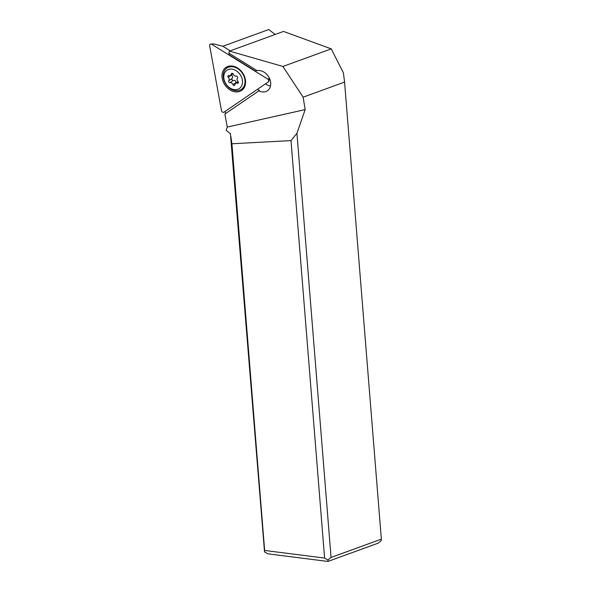 <?xml version="1.0" encoding="UTF-8"?>
<svg xmlns="http://www.w3.org/2000/svg" width="591" height="591" viewBox="0 0 591 591"><rect width="100%" height="100%" fill="white"/><g stroke="black" fill="none" stroke-linecap="round" stroke-linejoin="round"><path stroke-width="0.89" d="M211.674 44.288L267.657 79.009A1.839 1.418 55.9 0 1 268.61 81.484A1.839 1.418 55.9 0 1 268.203 81.986L224.033 112.157A1.839 1.418 55.9 0 1 221.47 110.569L209.65 45.677A1.839 1.418 55.9 0 1 210.765 44.022A1.839 1.418 55.9 0 1 211.674 44.288L267.657 79.009A1.839 1.418 55.9 0 1 268.203 81.986L224.033 112.157A1.839 1.418 55.9 0 1 221.47 110.569L209.65 45.677A1.839 1.418 55.9 0 1 211.674 44.288L213.861 43.933L222.851 46.261L268.772 29.55L275.177 34.47M236.149 91.937A13.925 10.704 -124.1 0 0 245.354 79.475A13.925 10.704 -124.1 0 0 231.413 65.956A13.925 10.704 -124.1 0 0 222.209 78.426A13.925 10.704 -124.1 0 0 236.149 91.937M230.224 50.826L222.851 46.261L230.224 50.826M230.837 136.307L231.916 143.768L264.642 550.457L324.592 558.067L291.001 140.584L296.933 133.307L305.178 109.601L303.109 97.183L344.575 82.097L381.35 539.14L331.056 557.439L328.005 559.98L327.902 561.45L267.945 553.841L264.539 551.928L230.394 133.389M231.916 143.768L291.001 140.584M230.475 133.81L226.168 130.323L227.262 127.072L305.178 109.601M264.642 550.457L264.539 551.928M324.592 558.067L328.005 559.98M331.056 557.439L296.933 133.307M227.262 127.072L224.89 114.056L258.843 90.866A11.51 8.85 -124.1 0 0 267.428 90.778A11.51 8.85 -124.1 0 0 270.597 82.031A11.51 8.85 -124.1 0 0 257.085 70.654L228.806 53.116L229.471 51.099L283.54 31.426L331.233 48.876L343.393 72.863L344.575 82.097M303.109 97.183L282.919 66.458L229.471 51.099M258.843 90.866L259.449 90.453A11.51 8.85 -124.1 0 1 257.543 89.263M225.599 113.575L225.201 111.367M270.501 86.05A11.51 8.85 55.9 0 1 265.507 83.826M256.804 70.477A11.51 8.85 -124.1 0 0 255.43 71.112L228.946 54.69L229.352 53.456M381.35 539.14L381.247 540.61L378.196 543.151L327.902 561.45M282.919 66.458L331.233 48.876M241.453 89.322A12.891 9.914 -124.1 0 0 241.579 89.241A12.891 9.914 -124.1 0 0 245.125 79.438A12.891 9.914 -124.1 0 0 237.996 68.512A12.891 9.914 -124.1 0 0 227.121 67.891A12.891 9.914 -124.1 0 0 227.003 67.972M244.881 79.6A12.891 9.914 55.9 0 1 241.335 89.404A12.891 9.914 55.9 0 1 230.46 88.783A12.891 9.914 55.9 0 1 223.324 77.857A12.891 9.914 55.9 0 1 226.878 68.054A12.891 9.914 55.9 0 1 237.752 68.674A12.891 9.914 55.9 0 1 244.881 79.6M223.893 78.64A11.052 8.496 55.9 0 1 231.554 69.103A11.052 8.496 55.9 0 1 242.369 80.14A11.052 8.496 55.9 0 1 234.708 89.677A11.052 8.496 55.9 0 1 223.893 78.64M228.643 81.499A1.167 0.901 -124.1 0 0 230.025 82.651A2.689 2.068 55.9 0 1 233.002 84.616A1.167 0.901 -124.1 0 0 234.886 84.772A2.689 2.068 55.9 0 1 235.646 83.397A2.689 2.068 55.9 0 1 237.331 83.242A1.167 0.901 -124.1 0 0 237.996 81.506A2.689 2.068 55.9 0 1 237.087 79.711A2.689 2.068 55.9 0 1 237.456 78.019A1.167 0.901 -124.1 0 0 236.237 76.128A2.689 2.068 55.9 0 1 233.253 74.163A1.167 0.901 -124.1 0 0 231.376 74.008A2.689 2.068 55.9 0 1 230.616 75.375A2.689 2.068 55.9 0 1 228.931 75.537A1.167 0.901 -124.1 0 0 228.266 77.273A2.689 2.068 55.9 0 1 229.168 79.068A2.689 2.068 55.9 0 1 228.806 80.76A1.167 0.901 -124.1 0 0 228.643 81.499M233.002 84.616L236.141 82.489C235.816 80.819 234.819 80.162 233.164 80.524L230.025 82.651M230.837 74.481L231.406 75.146C232.788 76.128 232.965 77.295 231.945 78.633L231.606 79.489L233.164 80.524M236.141 82.489L236.282 82.969M267.657 79.009L269.622 78.684M231.945 78.633L228.806 80.76M231.406 75.146L228.266 77.273M232.381 73.328L231.376 74.008M238.402 82.518L237.331 83.242M269.725 78.921L268.61 81.484M213.861 43.933L210.765 44.022M233.009 73.757L230.616 75.375M238.151 81.706L235.646 83.397"/></g></svg>
